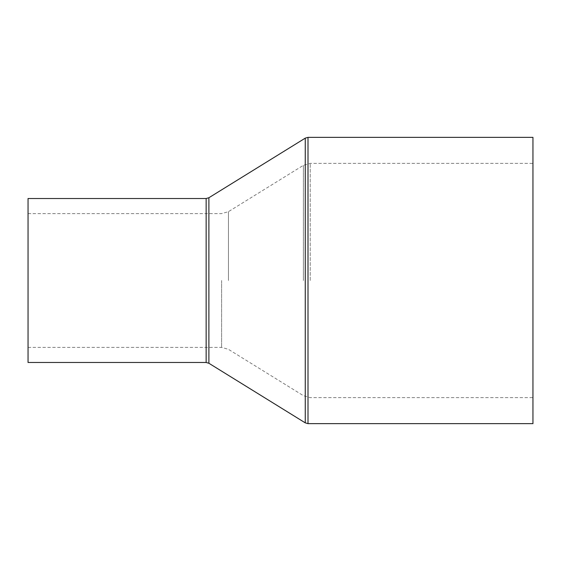 <?xml version="1.0" encoding="UTF-8"?>
<svg xmlns="http://www.w3.org/2000/svg" width="561" height="561" viewBox="0 0 561 561"><rect width="100%" height="100%" fill="white"/><g stroke="black" fill="none" stroke-linecap="round" stroke-linejoin="round"><path stroke-width="0.42" stroke-dasharray="2.81 2.1" d="M28.05 198.517L28.05 362.483M532.95 137.361L532.95 423.639M28.05 280.5L28.05 347.385L28.05 280.5M303.382 280.5L303.382 165.327L303.382 280.5M310.226 280.5L310.226 163.384L310.226 280.5M228.446 280.5L228.446 211.665L228.446 280.5M221.602 280.5L221.602 347.385L221.602 280.5M206.146 198.517L206.146 362.483M208.888 197.738L208.888 363.262M305.268 138.139L305.268 422.861M308.003 137.361L308.003 423.639M28.05 213.615L221.602 213.615L228.446 211.665L303.382 165.327L310.226 163.384L532.95 163.384M28.05 347.385L221.602 347.385L228.446 349.335L303.382 395.673L310.226 397.616L532.95 397.616"/><path stroke-width="0.84" d="M28.05 362.483L28.05 198.517L206.146 198.517L206.146 362.483L28.05 362.483M308.003 137.361L308.003 423.639L532.95 423.639L532.95 137.361L308.003 137.361L305.268 138.139L305.268 422.861L208.888 363.262L208.888 197.738L206.146 198.517M308.003 423.639L305.268 422.861M208.888 197.738L305.268 138.139M208.888 363.262L206.146 362.483"/></g></svg>
